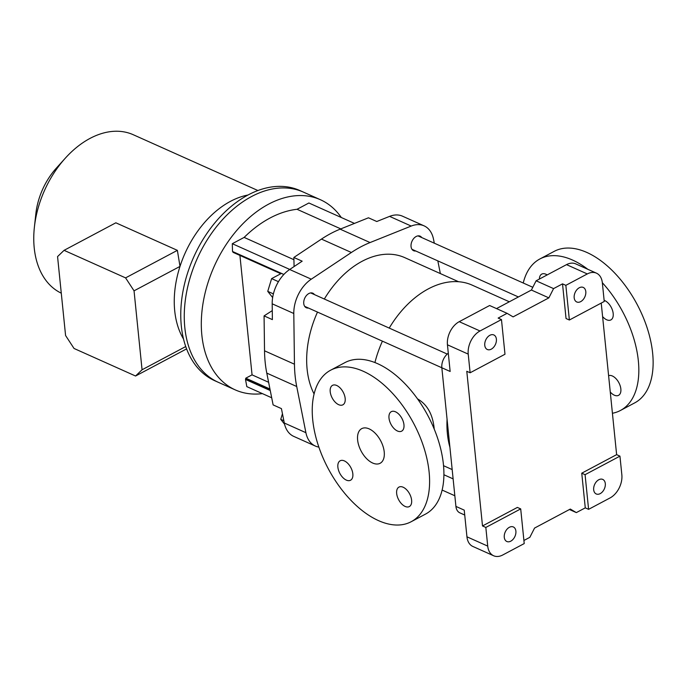 <?xml version="1.0" encoding="UTF-8"?>
<svg xmlns="http://www.w3.org/2000/svg" width="687" height="687" viewBox="0 0 687 687"><rect width="100%" height="100%" fill="white"/><g stroke="black" fill="none" stroke-linecap="round" stroke-linejoin="round"><path stroke-width="1.03" d="M553.576 288.609L536.118 280.794L566.526 264.632A18.386 12.306 -65.9 0 1 575.663 263.851L596.445 273.16A18.386 12.306 -65.9 0 1 602.344 282.812L604.242 301.473L569.368 320.013L566.045 318.528L562.524 283.86L553.576 288.609L548.861 297.866L513.103 316.879L507.083 313.332L498.144 318.081L501.467 319.575L480.007 330.979L459.225 321.679L489.625 305.509L507.083 313.332M596.445 273.16A18.386 12.306 -65.9 0 0 587.308 273.941L565.848 285.345L562.524 283.86M523.906 540.48L529.84 537.328L534.555 528.071L570.313 509.058L576.333 512.605L585.272 507.856L588.596 509.342L610.056 497.938A18.386 12.306 -65.9 0 0 621.847 474.803L619.949 456.142L585.075 474.674L588.596 509.342M520.703 508.904L524.224 543.572L502.764 554.976A18.386 12.306 -65.9 0 1 493.627 555.757A18.386 12.306 -65.9 0 1 487.727 546.105L485.829 527.444L482.506 525.95L517.371 507.418L520.703 508.904L485.829 527.444M580.695 301.627A7.969 5.333 -65.9 0 1 576.736 301.962A7.969 5.333 -65.9 0 1 575.122 292.516A7.969 5.333 -65.9 0 1 583.246 287.424A7.969 5.333 -65.9 0 1 585.685 294.208A7.969 5.333 -65.9 0 1 580.695 301.627M565.848 285.345L569.368 320.013M600.198 493.627A7.969 5.333 -65.9 0 1 596.239 493.962A7.969 5.333 -65.9 0 1 594.624 484.507A7.969 5.333 -65.9 0 1 602.748 479.414A7.969 5.333 -65.9 0 1 605.187 486.207A7.969 5.333 -65.9 0 1 600.198 493.627M585.075 474.674L581.752 473.188L616.625 454.648L601.228 303.079M619.949 456.142L616.625 454.648M491.282 349.159A7.969 5.333 -65.9 0 1 487.323 349.503A7.969 5.333 -65.9 0 1 485.709 340.048A7.969 5.333 -65.9 0 1 493.833 334.955A7.969 5.333 -65.9 0 1 496.272 341.74A7.969 5.333 -65.9 0 1 491.282 349.159M501.467 319.575L504.988 354.243L470.123 372.775L468.225 354.114A18.386 12.306 -65.9 0 1 480.007 330.979M536.118 280.794L531.403 290.043L496.512 308.6M464.73 515.035L459.852 512.846A12.254 8.201 -65.9 0 1 455.919 506.413L441.835 367.751L450.148 371.469L447.443 344.805A18.386 12.306 -65.9 0 1 459.225 321.679M569.446 509.522L576.333 512.605M493.627 555.757L472.845 546.448A18.386 12.306 -65.9 0 1 466.945 536.805L464.232 510.14L455.919 506.413M470.123 372.775L466.791 371.289L482.506 525.95M510.784 541.158A7.969 5.333 -65.9 0 1 506.826 541.493A7.969 5.333 -65.9 0 1 505.211 532.047A7.969 5.333 -65.9 0 1 513.335 526.955A7.969 5.333 -65.9 0 1 515.774 533.739A7.969 5.333 -65.9 0 1 510.784 541.158M304.685 306.35L441.835 367.76A12.254 8.201 -65.9 0 1 448.293 353.212M447.065 419.199A88.245 59.048 114.1 0 0 449.908 447.237A88.245 59.048 114.1 0 1 447.4 433.798A88.245 59.048 114.1 0 1 447.065 419.199M581.752 473.188L585.272 507.856M531.403 290.043L548.861 297.866M363.337 371.298A85.798 48.339 62 0 1 423.939 447.726A85.798 48.339 62 0 1 411.195 521.716A85.798 48.339 62 0 1 328.24 468.654A85.798 48.339 62 0 1 330.645 370.199A85.798 48.339 62 0 1 363.337 371.298M344.385 460.908A11.035 6.217 62 0 1 352.173 470.741A11.035 6.217 62 0 1 350.533 480.247A11.035 6.217 62 0 1 339.867 473.429A11.035 6.217 62 0 1 340.177 460.771A11.035 6.217 62 0 1 344.385 460.908M403.166 487.229A11.035 6.217 62 0 1 410.955 497.062A11.035 6.217 62 0 1 409.323 506.577A11.035 6.217 62 0 1 398.658 499.75A11.035 6.217 62 0 1 398.967 487.092A11.035 6.217 62 0 1 403.166 487.229M395.506 411.805A11.035 6.217 62 0 1 403.295 421.638A11.035 6.217 62 0 1 401.655 431.153A11.035 6.217 62 0 1 390.989 424.326A11.035 6.217 62 0 1 391.298 411.668A11.035 6.217 62 0 1 395.506 411.805M336.724 385.484A11.035 6.217 62 0 1 344.513 395.317A11.035 6.217 62 0 1 342.873 404.823A11.035 6.217 62 0 1 332.207 398.005A11.035 6.217 62 0 1 332.517 385.347A11.035 6.217 62 0 1 336.724 385.484M369.185 428.894A19.614 11.052 62 0 1 383.037 446.361A19.614 11.052 62 0 1 380.126 463.278A19.614 11.052 62 0 1 361.164 451.144A19.614 11.052 62 0 1 361.714 428.645A19.614 11.052 62 0 1 369.185 428.894M612.418 413.265A85.798 48.339 -118 0 0 620.421 410.483L634.728 402.874A85.798 48.339 -118 0 0 647.472 328.893A85.798 48.339 -118 0 0 586.87 252.455A85.798 48.339 -118 0 0 554.177 251.365L539.87 258.973A85.798 48.339 -118 0 0 523.245 283.01M434.21 429.049L434.107 427.838C432.561 413.995 427.031 404.342 417.524 398.881M509.333 301.782L472.201 285.148A88.245 59.048 114.1 0 0 389.228 328.094M382.419 341.156A88.245 59.048 114.1 0 0 374.913 362.547M330.645 370.199L344.951 362.599A85.798 48.339 62 0 1 377.644 363.689A85.798 48.339 62 0 1 438.246 440.127A85.798 48.339 62 0 1 425.502 514.108L411.195 521.716M587.806 269.287A85.798 48.339 -118 0 0 572.563 260.064A85.798 48.339 -118 0 0 539.87 258.973M620.421 410.483A85.798 48.339 -118 0 0 602.336 282.718M547.17 274.92A11.035 6.217 -118 0 0 541.742 274.113A11.035 6.217 -118 0 0 539.381 279.059M602.602 316.578A11.035 6.217 -118 0 0 606.681 319.773A11.035 6.217 -118 0 0 610.88 319.919A11.035 6.217 -118 0 0 613.19 313.521A11.035 6.217 -118 0 0 604.122 300.331M610.262 392.002A11.035 6.217 -118 0 0 614.341 395.197A11.035 6.217 -118 0 0 618.549 395.343A11.035 6.217 -118 0 0 620.85 388.945A11.035 6.217 -118 0 0 616.153 378.846A11.035 6.217 -118 0 0 608.605 375.669M308.429 308.025A7.969 5.333 -65.9 0 1 306.308 307.742A7.969 5.333 -65.9 0 1 304.693 298.295A7.969 5.333 -65.9 0 1 312.817 293.203A7.969 5.333 -65.9 0 1 314.44 294.603M314.088 393.96A85.798 57.407 -65.9 0 1 306.668 361.242A85.798 57.407 -65.9 0 1 317.497 312.087M324.333 299.025A85.798 57.407 -65.9 0 1 404.772 257.642L458.581 281.739M434.304 243.181L433.514 239.213A30.64 20.507 114.1 0 0 424.085 225.851A30.64 20.507 114.1 0 0 411.204 226.057L370.07 242.554A122.569 82.011 114.1 0 0 351.383 252.49L311.28 279.18A30.64 20.507 114.1 0 0 293.796 313.487L294.457 364.204A122.569 82.011 114.1 0 0 296.715 386.506L305.904 432.69A30.64 20.507 114.1 0 0 315.333 446.052A30.64 20.507 114.1 0 0 318.862 447.091M440.35 273.572L437.825 260.88M415.721 250.978A7.969 5.333 -65.9 0 1 413.6 250.703A7.969 5.333 -65.9 0 1 411.994 241.249A7.969 5.333 -65.9 0 1 420.109 236.156A7.969 5.333 -65.9 0 1 421.732 237.556M315.333 446.052L293.718 436.374A30.64 20.507 -65.9 0 1 284.298 423.012L305.904 432.69M272.275 310.627L264.074 315.891L264.529 350.808A122.569 82.011 114.1 0 0 266.788 373.11L273.117 404.901L281.43 408.619L284.298 423.012M424.085 225.851L402.47 216.173A30.64 20.507 -65.9 0 0 389.589 216.379L376.777 221.515L368.464 217.796L340.142 229.157A122.569 82.011 114.1 0 0 321.456 239.093L293.856 257.462L294.096 266.547M293.856 257.462L302.168 261.18L289.665 269.502A30.64 20.507 -65.9 0 0 272.189 303.809L272.387 319.618L264.074 315.891M239.918 255.418L252.052 374.862L245.791 378.185L245.508 379.464L270.257 390.542M245.508 379.464L246.822 386.635L271.7 397.782M340.804 228.891L297.042 209.286L308.884 202.991L354.466 223.404M297.042 209.286A110.315 73.81 114.1 0 0 244.143 237.41L232.3 243.705L289.759 269.441M232.3 243.705L232.507 251.468L283.86 274.457M244.143 237.41L293.916 259.703M341.284 217.504A104.184 69.713 114.1 0 0 320.425 199.728A104.184 69.713 114.1 0 0 214.224 266.324A104.184 69.713 114.1 0 0 235.272 389.898A104.184 69.713 114.1 0 0 262.417 393.625M235.272 389.898L214.739 380.71A104.184 69.713 114.1 0 1 182.854 291.975A104.184 69.713 114.1 0 1 248.11 194.953A104.184 69.713 114.1 0 1 299.893 190.539L303.388 192.102A104.184 69.713 114.1 0 0 197.186 258.698A104.184 69.713 114.1 0 0 218.226 382.273A104.184 69.713 114.1 0 1 186.349 293.538A104.184 69.713 114.1 0 1 251.597 196.516A104.184 69.713 114.1 0 1 303.388 192.102L320.425 199.728M257.9 190.531L133.269 134.729A87.026 58.232 114.1 0 0 65.325 158.165A87.026 58.232 114.1 0 0 44.363 190.788A87.026 58.232 114.1 0 0 34.376 227.277A87.026 58.232 114.1 0 0 61.28 293.177M177.375 250.351L115.854 222.803L64.071 250.334L125.584 277.883L177.375 250.351L180.003 266.401A87.026 58.232 -65.9 0 1 184.855 253.701A87.026 58.232 -65.9 0 1 230.506 201.325A87.026 58.232 -65.9 0 1 247.998 195.014M183.515 339.009A87.026 58.232 -65.9 0 1 180.003 266.401L134.042 290.833L142.063 369.769L185.73 346.549M65.325 158.165L56.317 168.16A57.605 38.549 114.1 0 0 35.836 213.906L34.376 227.277M186.581 348.893L135.554 376.012L74.041 348.472L65.583 335.522L57.562 256.586L64.071 250.334M142.063 369.769L135.554 376.012M125.584 277.883L134.042 290.833M282.451 413.754L280.751 419.353L284.555 424.18M283.843 420.736L280.751 419.353M283.834 274.482L281.43 273.4L271.623 278.613L267.75 291.357L272.645 297.565M278.441 281.67L271.623 278.613M273.392 293.881L267.75 291.357M389.16 216.551L385.922 217.848M245.791 378.185L269.957 389.005M245.903 379.258L270.18 390.122M232.945 251.657L233.013 252.327L280.811 273.727M252.052 374.862L268.617 382.281M587.308 273.941L566.526 264.632M468.225 354.114L447.443 344.805M487.727 546.105L466.945 536.805M340.142 229.157L370.07 242.554M389.589 216.379L411.204 226.057M321.456 239.093L351.383 252.49M289.665 269.502L311.28 279.18M264.529 350.808L294.457 364.204M272.189 303.809L293.796 313.487M266.788 373.11L296.715 386.506M443.544 465.7L452.175 469.573M442.127 490.063L454.837 495.756M443.905 474.751L453.119 478.873M186.77 349.382L186.16 349.108M310.696 292.92L447.254 354.071M411.977 249.304L518.402 296.956M417.988 235.881L532.811 287.295"/></g></svg>
